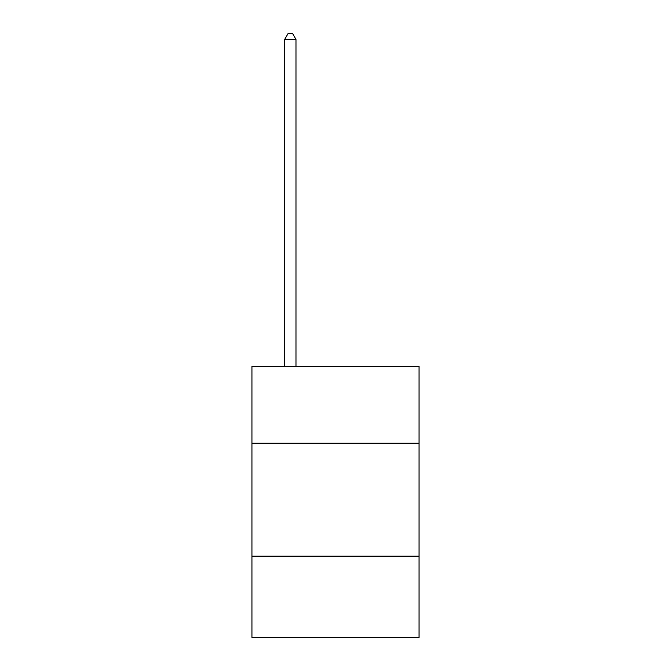 <?xml version="1.0" encoding="UTF-8"?>
<svg xmlns="http://www.w3.org/2000/svg" width="671" height="671" viewBox="0 0 671 671"><rect width="100%" height="100%" fill="white"/><g stroke="black" fill="none" stroke-linecap="round" stroke-linejoin="round"><path stroke-width="1.01" d="M419.065 443.229L419.065 366.441L251.935 366.441L251.935 443.229L419.065 443.229L419.065 637.45L251.935 637.45L251.935 443.229M419.065 556.15L251.935 556.15M295.978 366.441L295.978 39.421L284.689 39.421L284.689 366.441M284.689 39.421L288.077 33.55L292.59 33.55L295.978 39.421"/></g></svg>
